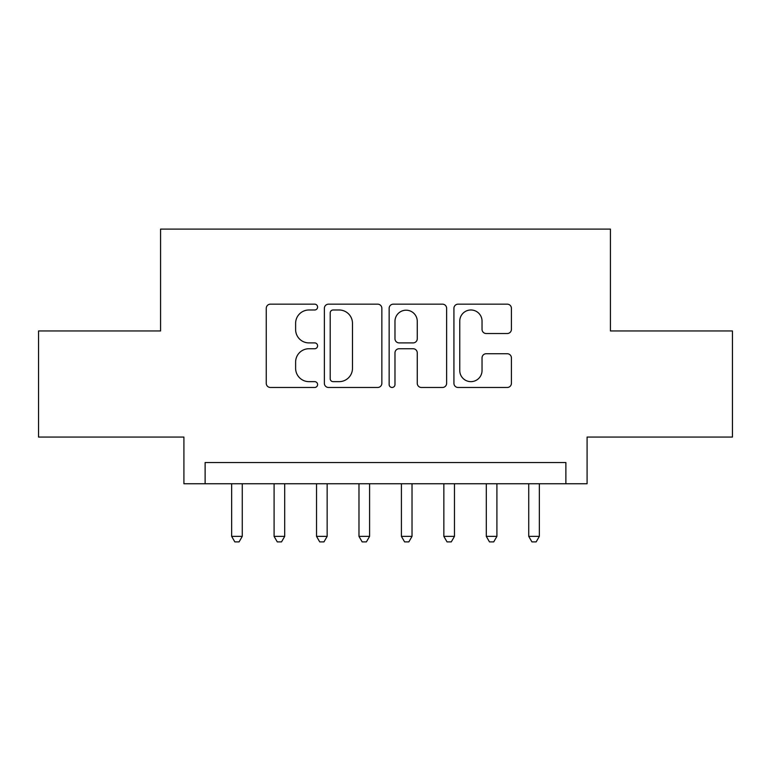<?xml version="1.0" encoding="UTF-8"?>
<svg xmlns="http://www.w3.org/2000/svg" width="771" height="771" viewBox="0 0 771 771"><rect width="100%" height="100%" fill="white"/><g stroke="black" fill="none" stroke-linecap="round" stroke-linejoin="round"><path stroke-width="1.16" d="M317.594 307.08A2.92 2.92 0 0 0 314.684 304.16L270.419 304.16A4.163 4.163 0 0 0 266.255 308.323L266.255 383.312A4.163 4.163 0 0 0 270.419 387.476L314.684 387.476A2.92 2.92 0 0 0 317.594 384.556A2.92 2.92 0 0 0 314.684 381.645L308.949 381.645A13.329 13.329 0 0 1 295.621 368.316L295.621 362.062A13.329 13.329 0 0 1 308.949 348.733L314.684 348.733A2.92 2.92 0 0 0 317.594 345.822A2.92 2.92 0 0 0 314.684 342.902L308.949 342.902A13.329 13.329 0 0 1 295.621 329.574L295.621 323.319A13.329 13.329 0 0 1 308.949 309.99L314.684 309.99A2.92 2.92 0 0 0 317.594 307.08M507.241 333.525A4.163 4.163 0 0 0 511.414 329.362L511.414 308.323A4.163 4.163 0 0 0 507.241 304.16L458.09 304.16A4.163 4.163 0 0 0 453.926 308.323L453.926 383.312A4.163 4.163 0 0 0 458.09 387.476L507.241 387.476A4.163 4.163 0 0 0 511.414 383.312L511.414 357.898A4.163 4.163 0 0 0 507.241 353.735L486.212 353.735A4.163 4.163 0 0 0 482.039 357.898L482.039 370.504A11.141 11.141 0 0 1 470.898 381.645A11.141 11.141 0 0 1 459.757 370.504L459.757 321.131A11.141 11.141 0 0 1 470.898 309.99A11.141 11.141 0 0 1 482.039 321.131L482.039 329.362A4.163 4.163 0 0 0 486.212 333.525L507.241 333.525M565.875 483.745L587.088 483.745L587.088 437.061L732.45 437.061L732.45 330.961L610.43 330.961L610.43 229.103L160.57 229.103L160.57 330.961L38.55 330.961L38.55 437.061L183.912 437.061L183.912 483.745L565.875 483.745L565.875 462.533L205.125 462.533L205.125 483.745M381.857 308.323A4.163 4.163 0 0 0 377.694 304.16L328.533 304.16A4.163 4.163 0 0 0 324.369 308.323L324.369 383.312A4.163 4.163 0 0 0 328.533 387.476L377.694 387.476A4.163 4.163 0 0 0 381.857 383.312L381.857 308.323M393.306 304.16L442.467 304.16A4.163 4.163 0 0 1 446.631 308.323L446.631 383.312A4.163 4.163 0 0 1 442.467 387.476L421.429 387.476A4.163 4.163 0 0 1 417.265 383.312L417.265 352.896A4.163 4.163 0 0 0 413.102 348.733L399.147 348.733A4.163 4.163 0 0 0 394.974 352.896L394.974 384.556A2.92 2.92 0 0 1 392.063 387.476A2.92 2.92 0 0 1 389.143 384.556L389.143 308.323A4.163 4.163 0 0 1 393.306 304.16M333.111 309.99A2.92 2.92 0 0 0 330.2 312.91L330.2 378.725A2.92 2.92 0 0 0 333.111 381.645L339.153 381.645A13.329 13.329 0 0 0 352.482 368.316L352.482 323.319A13.329 13.329 0 0 0 339.153 309.99L333.111 309.99M417.265 321.343A11.141 11.141 0 0 0 406.124 310.202A11.141 11.141 0 0 0 394.974 321.343L394.974 338.739A4.163 4.163 0 0 0 399.147 342.902L413.102 342.902A4.163 4.163 0 0 0 417.265 338.739L417.265 321.343M231.657 483.745L231.657 536.375L242.267 536.375L242.267 483.745M242.267 536.375L239.077 541.897L234.837 541.897L231.657 536.375M274.09 483.745L274.09 536.375L284.701 536.375L284.701 483.745M284.701 536.375L281.521 541.897L277.281 541.897L274.09 536.375M316.534 483.745L316.534 536.375L327.145 536.375L327.145 483.745M327.145 536.375L323.965 541.897L319.714 541.897L316.534 536.375M358.978 483.745L358.978 536.375L369.588 536.375L369.588 483.745M369.588 536.375L366.398 541.897L362.158 541.897L358.978 536.375M401.412 483.745L401.412 536.375L412.022 536.375L412.022 483.745M412.022 536.375L408.842 541.897L404.602 541.897L401.412 536.375M443.855 483.745L443.855 536.375L454.466 536.375L454.466 483.745M454.466 536.375L451.286 541.897L447.035 541.897L443.855 536.375M486.299 483.745L486.299 536.375L496.91 536.375L496.91 483.745M496.91 536.375L493.719 541.897L489.479 541.897L486.299 536.375M528.733 483.745L528.733 536.375L539.343 536.375L539.343 483.745M539.343 536.375L536.163 541.897L531.923 541.897L528.733 536.375"/></g></svg>
